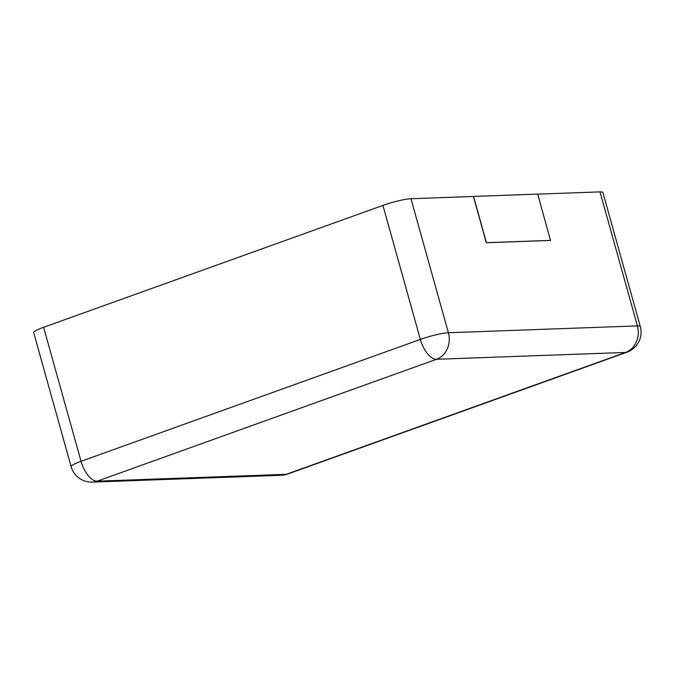 <?xml version="1.0" encoding="UTF-8"?>
<svg xmlns="http://www.w3.org/2000/svg" width="674" height="674" viewBox="0 0 674 674"><rect width="100%" height="100%" fill="white"/><g stroke="black" fill="none" stroke-linecap="round" stroke-linejoin="round"><path stroke-width="1.01" d="M43.625 327.286L81.04 461.302A21.206 2.806 -15.6 0 0 71.115 466.627L33.7 332.611A21.206 2.806 -15.6 0 1 43.625 327.286L382.933 205.41A21.206 2.806 164.4 0 1 410.972 198.729L473.392 196.471L486.316 242.75L550.49 240.424L537.709 194.095L473.536 196.42L486.451 242.699L550.633 240.374M537.717 194.137L599.995 191.888A21.206 2.806 -15.6 0 1 602.885 192.478L640.3 326.494A21.206 2.806 -15.6 0 0 637.41 325.896A21.206 18.417 87.9 0 1 625.531 352.443L286.223 474.328L97.199 481.169L436.508 359.284L625.531 352.443A21.206 10.127 -109.8 0 0 627.047 352.157A21.206 21.206 0 0 0 640.3 326.494M410.972 198.729L448.387 332.737L637.41 325.896L599.995 191.888M448.387 332.737A21.206 18.417 87.9 0 1 436.508 359.284A21.206 10.127 70.2 0 1 420.349 339.418A21.206 2.806 -15.6 0 1 448.387 332.737M382.933 205.41L420.349 339.418L81.04 461.302A21.206 10.127 70.2 0 0 97.199 481.169A21.206 18.417 -92.1 0 1 92.313 482.112L281.336 475.271A21.206 18.417 -92.1 0 0 286.223 474.328A21.206 10.127 -109.8 0 0 287.731 474.041L627.047 352.157M281.336 475.271A21.206 21.206 0 0 0 287.731 474.041M71.115 466.627A21.206 21.206 0 0 0 92.313 482.112"/></g></svg>
